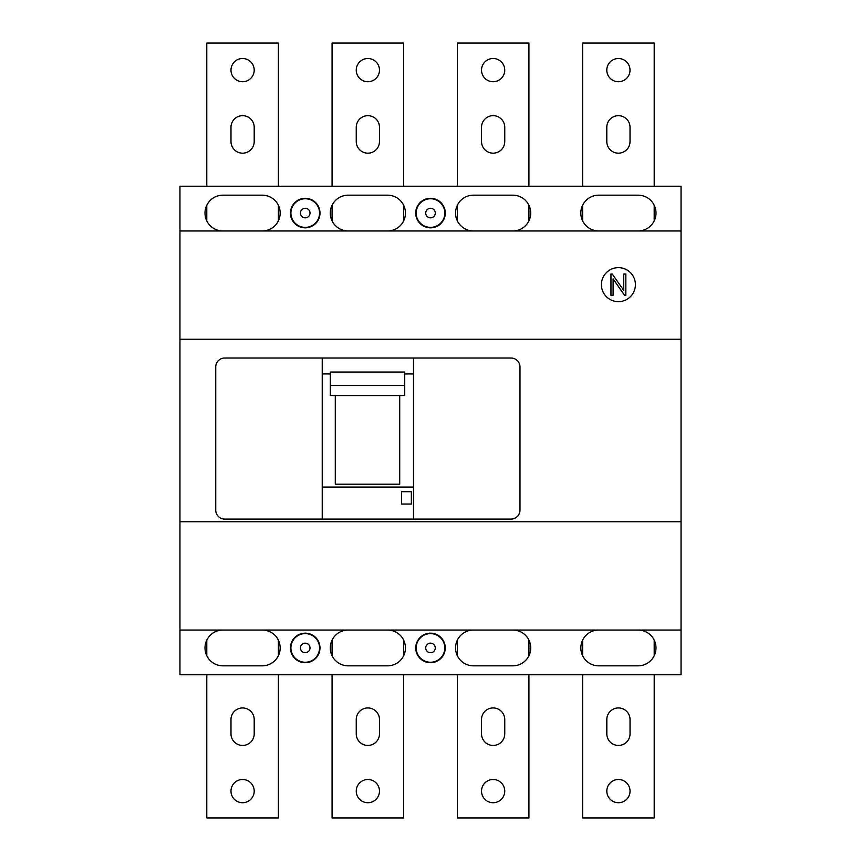 <?xml version="1.0" encoding="UTF-8"?>
<svg xmlns="http://www.w3.org/2000/svg" width="861" height="861" viewBox="0 0 861 861"><rect width="100%" height="100%" fill="white"/><g stroke="black" fill="none" stroke-linecap="round" stroke-linejoin="round"><path stroke-width="1.29" d="M430.5 227.379A14.314 14.314 0 0 1 416.186 213.065A14.314 14.314 0 0 1 430.5 198.751A14.314 14.314 0 0 1 444.814 213.065A14.314 14.314 0 0 1 430.5 227.379A14.314 14.314 0 0 1 416.186 213.065A14.314 14.314 0 0 1 430.5 198.751A14.314 14.314 0 0 1 444.814 213.065A14.314 14.314 0 0 1 430.5 227.379M305.224 227.379A14.314 14.314 0 0 1 290.91 213.065A14.314 14.314 0 0 1 305.224 198.751A14.314 14.314 0 0 1 319.549 213.065A14.314 14.314 0 0 1 305.224 227.379A14.314 14.314 0 0 1 290.91 213.065A14.314 14.314 0 0 1 305.224 198.751A14.314 14.314 0 0 1 319.549 213.065A14.314 14.314 0 0 1 305.224 227.379M430.5 662.249A14.314 14.314 0 0 1 416.186 647.935A14.314 14.314 0 0 1 430.5 633.621A14.314 14.314 0 0 1 444.814 647.935A14.314 14.314 0 0 1 430.5 662.249A14.314 14.314 0 0 1 416.186 647.935A14.314 14.314 0 0 1 430.5 633.621A14.314 14.314 0 0 1 444.814 647.935A14.314 14.314 0 0 1 430.5 662.249M305.224 662.249A14.314 14.314 0 0 1 290.91 647.935A14.314 14.314 0 0 1 305.224 633.621A14.314 14.314 0 0 1 319.549 647.935A14.314 14.314 0 0 1 305.224 662.249A14.314 14.314 0 0 1 290.91 647.935A14.314 14.314 0 0 1 305.224 633.621A14.314 14.314 0 0 1 319.549 647.935A14.314 14.314 0 0 1 305.224 662.249M681.04 630.037L179.96 630.037L179.96 674.776L681.04 674.776L681.04 521.766L179.96 521.766L179.96 186.224L681.04 186.224L681.04 230.963L179.96 230.963M179.96 630.037L179.96 521.766M222.902 630.037A17.898 17.898 0 0 0 205.004 647.935A17.898 17.898 0 0 0 222.902 665.833L262.282 665.833A17.898 17.898 0 0 0 280.169 647.935A17.898 17.898 0 0 0 262.282 630.037M598.718 630.037A17.898 17.898 0 0 0 580.831 647.935A17.898 17.898 0 0 0 598.718 665.833L638.098 665.833A17.898 17.898 0 0 0 655.996 647.935A17.898 17.898 0 0 0 638.098 630.037M473.453 630.037A17.898 17.898 0 0 0 455.555 647.935A17.898 17.898 0 0 0 473.453 665.833L512.822 665.833A17.898 17.898 0 0 0 530.72 647.935A17.898 17.898 0 0 0 512.822 630.037M348.178 630.037A17.898 17.898 0 0 0 330.28 647.935A17.898 17.898 0 0 0 348.178 665.833L387.547 665.833A17.898 17.898 0 0 0 405.445 647.935A17.898 17.898 0 0 0 387.547 630.037M290.458 647.935A14.766 14.766 0 0 0 305.224 662.701A14.766 14.766 0 0 0 319.991 647.935A14.766 14.766 0 0 0 305.224 633.169A14.766 14.766 0 0 0 290.458 647.935M415.734 647.935A14.766 14.766 0 0 0 430.5 662.701A14.766 14.766 0 0 0 445.266 647.935A14.766 14.766 0 0 0 430.5 633.169A14.766 14.766 0 0 0 415.734 647.935M262.282 230.963A17.898 17.898 0 0 0 280.169 213.065A17.898 17.898 0 0 0 262.282 195.167L222.902 195.167A17.898 17.898 0 0 0 205.004 213.065A17.898 17.898 0 0 0 222.902 230.963M387.547 230.963A17.898 17.898 0 0 0 405.445 213.065A17.898 17.898 0 0 0 387.547 195.167L348.178 195.167A17.898 17.898 0 0 0 330.28 213.065A17.898 17.898 0 0 0 348.178 230.963M512.822 230.963A17.898 17.898 0 0 0 530.72 213.065A17.898 17.898 0 0 0 512.822 195.167L473.453 195.167A17.898 17.898 0 0 0 455.555 213.065A17.898 17.898 0 0 0 473.453 230.963M638.098 230.963A17.898 17.898 0 0 0 655.996 213.065A17.898 17.898 0 0 0 638.098 195.167L598.718 195.167A17.898 17.898 0 0 0 580.831 213.065A17.898 17.898 0 0 0 598.718 230.963M290.458 213.065A14.766 14.766 0 0 0 305.224 227.831A14.766 14.766 0 0 0 319.991 213.065A14.766 14.766 0 0 0 305.224 198.299A14.766 14.766 0 0 0 290.458 213.065M415.734 213.065A14.766 14.766 0 0 0 430.5 227.831A14.766 14.766 0 0 0 445.266 213.065A14.766 14.766 0 0 0 430.5 198.299A14.766 14.766 0 0 0 415.734 213.065M681.04 521.766L681.04 230.963M601.408 284.647A17.005 17.005 0 0 0 618.413 301.651A17.005 17.005 0 0 0 635.407 284.647A17.005 17.005 0 0 0 618.413 267.642A17.005 17.005 0 0 0 601.408 284.647M681.04 339.234L179.96 339.234M413.495 519.086L224.699 519.086A8.944 8.944 0 0 1 215.745 510.142L215.745 366.969A8.944 8.944 0 0 1 224.699 358.025L511.036 358.025A8.944 8.944 0 0 1 519.979 366.969L519.979 510.142A8.944 8.944 0 0 1 511.036 519.086L413.495 519.086L413.495 358.025M330.28 385.502L330.28 372.038L404.735 372.038L404.735 395.533L399.719 395.533L399.719 484.194L335.295 484.194L335.295 395.533L330.28 395.533L330.28 385.502L404.735 385.502M335.295 395.597L399.719 395.597M528.923 186.224L528.923 43.05L457.342 43.05L457.342 186.224M481.525 70.118A11.613 11.613 0 0 0 493.138 81.73A11.613 11.613 0 0 0 504.75 70.118A11.613 11.613 0 0 0 493.138 58.505A11.613 11.613 0 0 0 481.525 70.118M481.525 127.277L481.525 141.559A11.613 11.613 0 0 0 493.138 153.172A11.613 11.613 0 0 0 504.75 141.559L504.75 127.277A11.613 11.613 0 0 0 493.138 115.665A11.613 11.613 0 0 0 481.525 127.277M278.383 186.224L278.383 43.05L206.801 43.05L206.801 186.224M230.985 70.118A11.613 11.613 0 0 0 242.587 81.73A11.613 11.613 0 0 0 254.199 70.118A11.613 11.613 0 0 0 242.587 58.505A11.613 11.613 0 0 0 230.985 70.118M230.985 127.277L230.985 141.559A11.613 11.613 0 0 0 242.587 153.172A11.613 11.613 0 0 0 254.199 141.559L254.199 127.277A11.613 11.613 0 0 0 242.587 115.665A11.613 11.613 0 0 0 230.985 127.277M403.658 186.224L403.658 43.05L332.077 43.05L332.077 186.224M356.25 127.277L356.25 141.559A11.613 11.613 0 0 0 367.862 153.172A11.613 11.613 0 0 0 379.475 141.559L379.475 127.277A11.613 11.613 0 0 0 367.862 115.665A11.613 11.613 0 0 0 356.25 127.277M356.25 70.118A11.613 11.613 0 0 0 367.862 81.73A11.613 11.613 0 0 0 379.475 70.118A11.613 11.613 0 0 0 367.862 58.505A11.613 11.613 0 0 0 356.25 70.118M654.199 186.224L654.199 43.05L582.617 43.05L582.617 186.224M606.801 70.118A11.613 11.613 0 0 0 618.413 81.73A11.613 11.613 0 0 0 630.015 70.118A11.613 11.613 0 0 0 618.413 58.505A11.613 11.613 0 0 0 606.801 70.118M606.801 141.559A11.613 11.613 0 0 0 618.413 153.172A11.613 11.613 0 0 0 630.015 141.559L630.015 127.277A11.613 11.613 0 0 0 618.413 115.665A11.613 11.613 0 0 0 606.801 127.277L606.801 141.559M403.658 674.776L403.658 817.95L332.077 817.95L332.077 674.776M356.25 791.108A11.613 11.613 0 0 0 367.862 802.721A11.613 11.613 0 0 0 379.475 791.108A11.613 11.613 0 0 0 367.862 779.496A11.613 11.613 0 0 0 356.25 791.108M356.25 733.841A11.613 11.613 0 0 0 367.862 745.454A11.613 11.613 0 0 0 379.475 733.841L379.475 719.548A11.613 11.613 0 0 0 367.862 707.936A11.613 11.613 0 0 0 356.25 719.548L356.25 733.841M278.383 674.776L278.383 817.95L206.801 817.95L206.801 674.776M230.985 733.841A11.613 11.613 0 0 0 242.587 745.454A11.613 11.613 0 0 0 254.199 733.841L254.199 719.548A11.613 11.613 0 0 0 242.587 707.936A11.613 11.613 0 0 0 230.985 719.548L230.985 733.841M230.985 791.108A11.613 11.613 0 0 0 242.587 802.721A11.613 11.613 0 0 0 254.199 791.108A11.613 11.613 0 0 0 242.587 779.496A11.613 11.613 0 0 0 230.985 791.108M654.199 674.776L654.199 817.95L582.617 817.95L582.617 674.776M606.822 733.841A11.613 11.613 0 0 0 618.424 745.454A11.613 11.613 0 0 0 630.037 733.841L630.037 719.548A11.613 11.613 0 0 0 618.424 707.936A11.613 11.613 0 0 0 606.822 719.548L606.822 733.841M606.822 791.108A11.613 11.613 0 0 0 618.424 802.721A11.613 11.613 0 0 0 630.037 791.108A11.613 11.613 0 0 0 618.424 779.496A11.613 11.613 0 0 0 606.822 791.108M528.923 674.776L528.923 817.95L457.342 817.95L457.342 674.776M481.525 733.841A11.613 11.613 0 0 0 493.138 745.454A11.613 11.613 0 0 0 504.75 733.841L504.75 719.548A11.613 11.613 0 0 0 493.138 707.936A11.613 11.613 0 0 0 481.525 719.548L481.525 733.841M481.525 791.108A11.613 11.613 0 0 0 493.138 802.721A11.613 11.613 0 0 0 504.75 791.108A11.613 11.613 0 0 0 493.138 779.496A11.613 11.613 0 0 0 481.525 791.108M322.229 358.025L322.229 487.068L413.495 487.068M322.229 519.086L322.229 487.068M411.354 491.706L411.354 504.051L401.506 504.051L401.506 491.706L411.354 491.706M322.229 373.932L330.28 373.932M404.735 373.932L413.495 373.932M457.342 205.262L457.342 220.868M528.923 205.262L528.923 220.868M654.199 205.262L654.199 220.868M582.617 205.262L582.617 220.868M332.077 205.262L332.077 220.868M403.658 205.262L403.658 220.868M278.383 205.262L278.383 220.868M206.801 205.262L206.801 220.868M278.383 655.738L278.383 640.132M206.801 655.738L206.801 640.132M332.077 655.738L332.077 640.132M403.658 655.738L403.658 640.132M528.923 655.738L528.923 640.132M457.342 655.738L457.342 640.132M582.617 655.738L582.617 640.132M654.199 655.738L654.199 640.132M610.966 274.024L610.966 295.269L613.097 295.269L613.097 278.91L624.548 295.269L625.85 295.269L625.85 274.024L623.719 274.024L623.719 290.383L612.268 274.024L610.966 274.024M430.5 217.844A4.779 4.779 0 0 1 425.721 213.065A4.779 4.779 0 0 1 430.5 208.287A4.779 4.779 0 0 1 435.279 213.065A4.779 4.779 0 0 1 430.5 217.844M305.224 217.844A4.779 4.779 0 0 1 300.446 213.065A4.779 4.779 0 0 1 305.224 208.287A4.779 4.779 0 0 1 310.003 213.065A4.779 4.779 0 0 1 305.224 217.844M430.5 652.713A4.779 4.779 0 0 1 425.721 647.935A4.779 4.779 0 0 1 430.5 643.156A4.779 4.779 0 0 1 435.279 647.935A4.779 4.779 0 0 1 430.5 652.713M305.224 652.713A4.779 4.779 0 0 1 300.446 647.935A4.779 4.779 0 0 1 305.224 643.156A4.779 4.779 0 0 1 310.003 647.935A4.779 4.779 0 0 1 305.224 652.713"/></g></svg>
